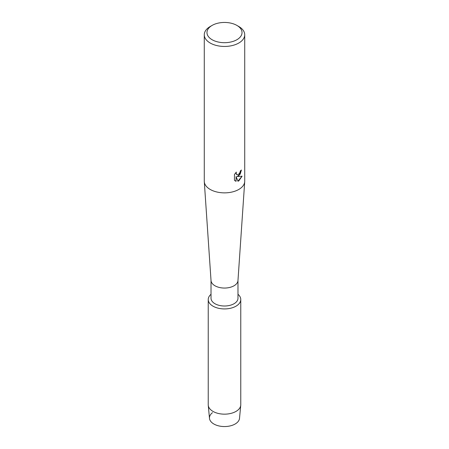 <?xml version="1.0" encoding="UTF-8"?>
<svg xmlns="http://www.w3.org/2000/svg" width="449" height="449" viewBox="0 0 449 449"><rect width="100%" height="100%" fill="white"/><g stroke="black" fill="none" stroke-linecap="round" stroke-linejoin="round"><path stroke-width="0.67" d="M240.765 299.534A16.265 9.39 180 0 1 236 306.173A16.265 9.39 180 0 0 237.981 294.28A16.265 9.39 180 0 1 240.765 299.534L240.765 404.768A16.265 9.39 180 0 1 240.743 405.279L239.513 418.35A15.036 8.677 180 0 1 235.13 424.013A15.036 8.677 180 0 1 214.656 424.434A15.036 8.677 180 0 1 212.467 412.676M237.981 280.417L237.981 298.22A13.481 7.785 180 0 1 234.036 303.726A13.481 7.785 180 0 1 219.342 305.41A13.481 7.785 180 0 1 211.019 298.22L211.019 280.417M236 306.173A16.265 9.39 180 0 1 214.151 306.779A16.265 9.39 180 0 1 211.019 294.28A16.265 9.39 180 0 0 208.235 299.534A16.265 9.39 180 0 0 218.276 308.21A16.265 9.39 180 0 0 236 306.173M236.892 25.413L238.801 26.513A20.222 11.674 180 0 1 244.722 34.769L244.722 181.188A20.222 11.674 180 0 1 244.711 181.649L237.97 280.574A13.481 7.785 180 0 1 234.036 285.772A13.481 7.785 180 0 1 219.583 287.517A13.481 7.785 180 0 1 211.03 280.574L204.289 181.649A20.222 11.674 180 0 1 204.278 181.188L204.278 34.769A20.222 11.674 180 0 1 210.199 26.513L212.108 25.413A17.528 10.119 180 0 1 236.892 25.413A17.528 10.119 180 0 1 236.892 39.725A17.528 10.119 180 0 1 212.108 39.725A17.528 10.119 180 0 1 212.108 25.413L210.199 26.513M244.711 181.649A20.222 11.674 180 0 1 238.801 189.444A20.222 11.674 180 0 1 217.131 192.06A20.222 11.674 180 0 1 204.289 181.649M238.801 175.823L237.066 176.485L242.106 176.193L238.801 180.88L237.948 181.239L236.084 176.541L236.084 181.295L234.457 180.335L234.457 174.476L236.331 172.079L236.079 173.247L236.769 174.633L238.801 174.246L240.125 172.147L240.316 170.934A20.222 11.674 0 0 0 241.45 170.025L238.801 175.823M244.722 34.769A20.222 11.674 180 0 1 238.801 43.025A20.222 11.674 180 0 1 216.76 45.557A20.222 11.674 180 0 1 204.278 34.769M241.405 170.07L240.159 174.24L237.066 176.485M236.775 174.633L236.213 174.055L236.23 172.18M235.197 180.93L236.034 181.261L236.084 176.541M237.931 181.2L242.039 176.204M240.743 405.279A16.265 9.39 180 0 1 236 411.407A16.265 9.39 180 0 1 218.685 413.54A16.265 9.39 180 0 1 208.257 405.279A16.265 9.39 180 0 1 208.235 404.768L208.235 299.534M235.13 424.013A15.036 8.677 180 0 1 219.129 425.983A15.036 8.677 180 0 1 209.487 418.35L208.257 405.279"/></g></svg>
